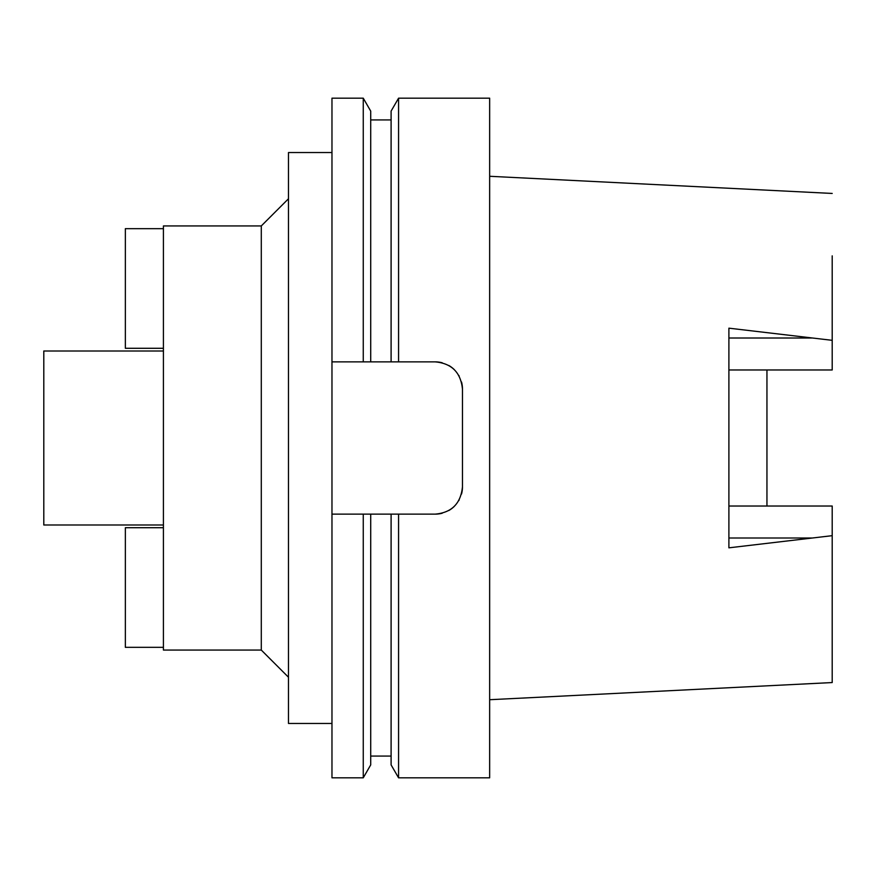 <?xml version="1.0" encoding="UTF-8"?>
<svg xmlns="http://www.w3.org/2000/svg" width="876" height="876" viewBox="0 0 876 876"><rect width="100%" height="100%" fill="white"/><g stroke="black" fill="none" stroke-linecap="round" stroke-linejoin="round"><path stroke-width="1.31" d="M489.651 699.716L832.2 682.557L832.2 506.021L728.898 506.021M766.949 506.021L766.949 369.979L766.949 506.021M728.898 369.979L832.2 369.979L832.2 255.858M832.2 193.443L489.651 176.284M832.2 535.674L728.898 547.828L728.898 328.171L832.2 340.326M163.418 351.002L43.8 351.002L43.8 524.998L163.418 524.998M288.478 677.236L261.289 650.058L261.289 225.942L163.418 225.942L163.418 647.331L125.356 647.331L125.356 527.713L163.418 527.713M163.418 228.669L125.356 228.669L125.356 348.287L163.418 348.287M261.289 650.058L163.418 650.058L163.418 647.331M288.478 198.764L261.289 225.942M331.971 152.544L288.478 152.544L288.478 723.456L331.971 723.456M331.971 361.876L370.712 361.876L363.255 361.876L363.255 98.178L331.971 98.178L331.971 777.822L363.255 777.822L363.255 514.124L370.712 514.124L331.971 514.124M363.255 98.178L370.712 111.099L370.712 361.876L398.569 361.876L391.101 361.876L391.101 111.099L398.569 98.178L489.651 98.178L489.651 777.822L398.569 777.822L398.569 514.124L391.101 514.124L435.284 514.124C451.688 512.624 460.743 503.569 462.462 486.936A27.189 27.189 0 0 1 461.521 494.053M363.255 777.822L370.712 764.901L370.712 514.124L391.101 514.124L391.101 764.901L398.569 777.822M461.532 382.002A27.189 27.189 0 0 1 462.462 389.064C460.765 372.475 451.698 363.409 435.284 361.876A27.189 27.189 0 0 1 442.227 362.784M448.808 365.478A27.189 27.189 0 0 1 454.425 369.76M458.805 375.432A27.189 27.189 0 0 1 459.155 376.056M459.188 499.878A27.189 27.189 0 0 1 458.772 500.623M454.403 506.262A27.189 27.189 0 0 1 448.808 510.522M442.249 513.216A27.189 27.189 0 0 1 435.284 514.124M435.284 361.876L398.569 361.876L398.569 98.178M462.462 389.064L462.462 486.936M728.898 338.005L812.063 338.005M812.052 537.995L728.898 537.995M391.101 756.076L370.712 756.076M391.101 119.924L370.712 119.924"/></g></svg>
